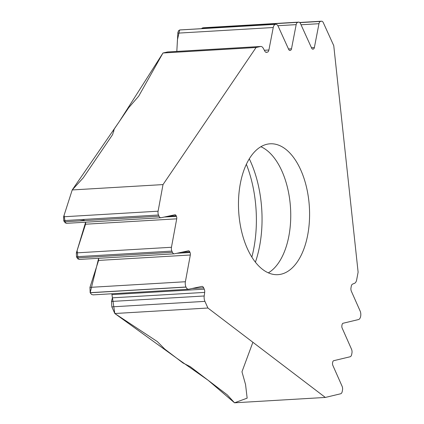 <?xml version="1.0" encoding="UTF-8"?>
<svg xmlns="http://www.w3.org/2000/svg" width="424" height="424" viewBox="0 0 424 424"><rect width="100%" height="100%" fill="white"/><g stroke="black" fill="none" stroke-linecap="round" stroke-linejoin="round"><path stroke-width="0.64" d="M163.012 184.588L256.07 47.504L260.5 46.502A5.957 3.217 -93.4 0 1 260.787 46.46A5.957 3.217 -93.4 0 1 263.352 48.405L264.846 51.193A3.578 1.929 86.6 0 0 266.383 52.359A3.578 1.929 86.6 0 0 266.558 52.332L267.449 52.131A3.578 1.929 86.6 0 0 268.901 50.005L273.247 27.518A5.364 2.899 -93.4 0 1 275.425 24.332L275.483 24.322A5.364 2.899 -93.4 0 1 275.738 24.285A5.364 2.899 -93.4 0 1 278.229 26.389L288.702 49.438A2.533 1.367 86.6 0 0 289.873 50.435A2.533 1.367 86.6 0 0 289.995 50.414L290.472 50.308A2.533 1.367 86.6 0 0 291.5 48.802L296.169 24.634A3.874 2.094 -93.4 0 1 297.743 22.334L298.538 22.154A3.874 2.094 -93.4 0 1 298.724 22.128A3.874 2.094 -93.4 0 1 300.521 23.649L311.661 48.172A2.533 1.367 86.6 0 0 312.838 49.168A2.533 1.367 86.6 0 0 312.96 49.147L313.341 49.062A2.533 1.367 86.6 0 0 314.37 47.557L318.975 23.707A3.874 2.094 -93.4 0 1 320.549 21.407L321.35 21.226A3.874 2.094 -93.4 0 1 321.535 21.2A3.874 2.094 -93.4 0 1 323.332 22.721L333.757 45.665L358.116 272.171L356.669 279.824A5.957 3.217 -93.4 0 1 354.538 283.306L352.572 284.112A3.578 1.929 86.6 0 0 351.295 286.2L351.003 287.742A3.578 1.929 86.6 0 0 351.374 291.272L360.103 310.967A5.364 2.899 -93.4 0 1 360.665 316.256L360.644 316.352A5.364 2.899 -93.4 0 1 358.481 319.569L343.069 323.252A2.533 1.367 86.6 0 0 342.046 324.768L341.892 325.59A2.533 1.367 86.6 0 0 342.157 328.086L351.533 349.249A3.874 2.094 -93.4 0 1 351.936 353.07L351.676 354.448A3.874 2.094 -93.4 0 1 350.113 356.769L333.714 360.692A2.533 1.367 86.6 0 0 332.697 362.207L332.57 362.87A2.533 1.367 86.6 0 0 332.835 365.366L342.089 386.253A3.874 2.094 -93.4 0 1 342.497 390.075L342.232 391.453A3.874 2.094 -93.4 0 1 340.668 393.774L325.33 397.442L234.53 402.8L227.561 395.173A9.535 3.376 10.7 0 0 226.829 394.516L190.259 366.67L183.014 362.997L164.804 349.127L157.293 341.564L114.819 313.511L207.908 308.02L204.924 301.369A5.957 3.217 -93.4 0 1 204.204 295.984L204.675 292.39A3.578 1.929 86.6 0 0 204.246 289.157L203.642 287.816A3.578 1.929 86.6 0 0 201.978 286.396A3.578 1.929 86.6 0 0 201.819 286.417L188.744 289.21A5.364 2.899 -93.4 0 1 188.505 289.242A5.364 2.899 -93.4 0 1 186.009 287.106L185.966 287.022A5.364 2.899 -93.4 0 1 185.389 281.737L190.328 255.004A2.533 1.367 86.6 0 0 190.053 252.508L189.735 251.798A2.533 1.367 86.6 0 0 188.553 250.791A2.533 1.367 86.6 0 0 188.442 250.801L174.391 253.806A3.874 2.094 -93.4 0 1 174.222 253.828A3.874 2.094 -93.4 0 1 172.414 252.285L171.879 251.088A3.874 2.094 -93.4 0 1 171.46 247.272L176.713 218.832A2.533 1.367 86.6 0 0 176.442 216.335L176.188 215.763A2.533 1.367 86.6 0 0 175.006 214.756A2.533 1.367 86.6 0 0 174.895 214.772L161.03 217.735A3.874 2.094 -93.4 0 1 160.855 217.756A3.874 2.094 -93.4 0 1 159.053 216.214L158.512 215.016A3.874 2.094 -93.4 0 1 158.094 211.2L163.012 184.588L72.218 189.947L82.802 178.34A9.535 4.611 155.8 0 0 83.597 177.343L112.583 134.647L114.289 128.949L128.721 107.685L138.706 96.163L162.98 53L256.07 47.504M325.33 397.442L207.908 308.02M66.541 223.31L64.284 221.81L63.743 220.607L63.611 216.775L72.218 189.947M114.819 313.511L111.835 306.865L111.486 301.459L112.413 297.834L111.835 293.768L114.819 313.511L176.57 358.089L208.105 380.254L234.53 402.8L247.155 398.157L245.56 384.563L241.966 371.784L252.889 342.274M93.307 294.844L91.611 294.516L90.174 292.761L89.952 287.371L98.596 260.416L98.644 258.29L90.174 292.761L186.009 287.106M79.288 259.419L77.03 257.919L76.49 256.721L76.357 252.884L85.558 224.211L85.637 222.197L77.12 250.505L78.053 259.175M162.98 53L167.697 51.956M176.819 51.421L177.879 32.452L178.652 30.581L179.909 29.94M201.48 28.668L202.354 27.968L203.531 27.761M285.41 149.004A65.545 35.409 86.6 0 0 270.168 143.8A65.545 35.409 86.6 0 0 238.68 211.316A65.545 35.409 86.6 0 0 277.895 274.662A65.545 35.409 86.6 0 0 309.382 221.302A65.545 35.409 86.6 0 0 285.41 149.004M97.87 256.69L92.395 257.013M84.869 220.591L83.978 220.136M83.788 220.141L79.643 220.899M65.296 223.061L64.072 215.323L72.218 189.947L119.393 121.428L162.98 53L167.469 51.988M176.819 51.442L177.449 39.724L179.659 29.971M251.845 257.103A89.803 48.516 86.6 0 0 246.371 164.3M255.396 262.186A85.341 46.105 86.6 0 0 249.296 158.836M268.334 272.855A65.545 35.409 86.6 0 0 290.737 213.648A65.545 35.409 86.6 0 0 266.569 150.112A65.545 35.409 86.6 0 0 260.887 146.72M113.743 130.767L113.796 131.398M321.35 21.226L299.71 22.504M320.549 21.407L299.842 22.631M318.975 23.707L301.029 24.767M314.37 47.557L311.465 47.732M313.341 49.062L312.509 49.11M298.538 22.154L203.154 27.783M297.743 22.334L202.354 27.968M296.169 24.634L277.868 25.716M291.5 48.802L288.495 48.983M290.472 50.308L289.512 50.366M275.483 24.322L179.649 29.977M275.425 24.332L179.591 29.987M273.247 27.518L177.81 33.151M268.901 50.005L264.353 50.276M267.449 52.131L265.8 52.226M266.558 52.332L266.214 52.353M260.5 46.502L167.411 51.998M158.512 215.016L63.743 220.607M158.094 211.2L63.611 216.775M159.053 216.214L64.284 221.81M176.188 215.763L167.978 216.245M176.442 216.335L164.183 217.056M176.713 218.832L85.558 224.211M171.46 247.272L76.357 252.884M171.879 251.088L76.49 256.721M172.414 252.285L77.03 257.919M189.735 251.798L181.53 252.28M190.053 252.508L176.813 253.292M190.328 255.004L98.596 260.416M185.389 281.737L89.952 287.371M185.966 287.022L90.137 292.677M203.642 287.816L192.056 288.5M204.246 289.157L112.201 294.59M204.675 292.39L112.413 297.834M204.204 295.984L111.486 301.459M204.924 301.369L111.835 306.865M299.694 22.488L321.535 21.2M203.361 27.756L298.724 22.128M179.94 29.94L275.738 24.285M167.729 51.956L260.787 46.46M66.351 223.337L160.855 217.756M79.097 259.446L174.222 253.828M93.036 294.876L188.505 289.242"/></g></svg>
